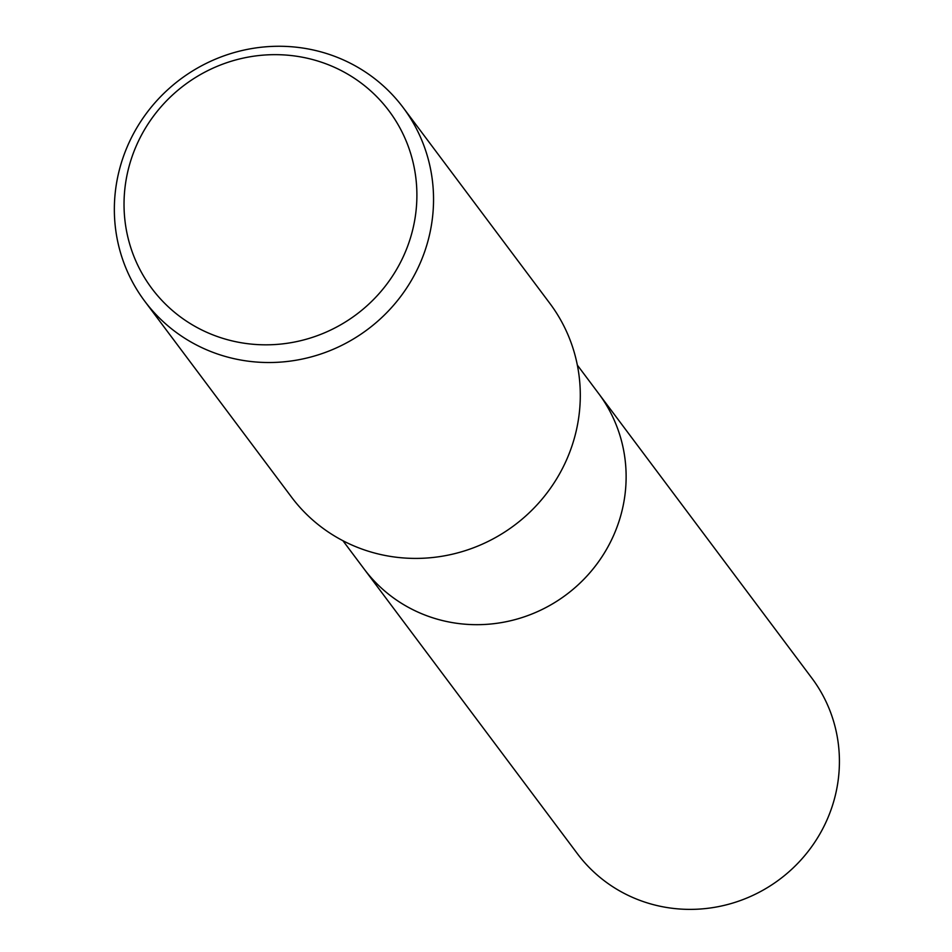 <?xml version="1.0" encoding="UTF-8"?>
<svg xmlns="http://www.w3.org/2000/svg" width="952" height="952" viewBox="0 0 952 952"><rect width="100%" height="100%" fill="white"/><g stroke="black" fill="none" stroke-linecap="round" stroke-linejoin="round"><path stroke-width="1.43" d="M597.487 392.01A146.453 141.729 143.2 0 1 598.57 393.426A146.441 141.717 143.2 0 1 604.579 552.636A146.441 141.717 143.2 0 1 458.067 623.465A146.441 141.717 143.2 0 1 364.152 569.046A146.453 141.729 143.2 0 1 363.081 567.618M403.16 107.588L549.911 303.474A161.447 156.235 143.2 0 1 556.551 478.987A161.447 156.235 143.2 0 1 395.02 557.075A161.447 156.235 143.2 0 1 291.49 497.075L144.74 301.201A161.447 156.235 143.2 0 1 138.099 125.676A161.447 156.235 143.2 0 1 299.618 47.6A161.447 156.235 143.2 0 1 403.16 107.588A161.447 156.235 143.2 0 1 409.788 283.113A161.447 156.235 143.2 0 1 248.27 361.189A161.447 156.235 143.2 0 1 144.74 301.201M294.013 55.882A148.131 143.347 143.2 0 1 414.989 218.567A148.131 143.347 143.2 0 1 246.901 343.601A148.131 143.347 143.2 0 1 125.938 180.916A148.131 143.347 143.2 0 1 294.013 55.882M364.14 569.046A146.453 141.729 143.2 0 0 514.758 619.704A146.453 141.729 143.2 0 0 624.238 499.848A146.453 141.729 143.2 0 0 598.57 393.426L811.854 678.121A146.453 141.729 143.2 0 1 837.534 784.543A146.453 141.729 143.2 0 1 728.054 904.4A146.453 141.729 143.2 0 1 577.436 853.754L342.934 540.724M598.558 393.426L577.34 365.104"/></g></svg>
